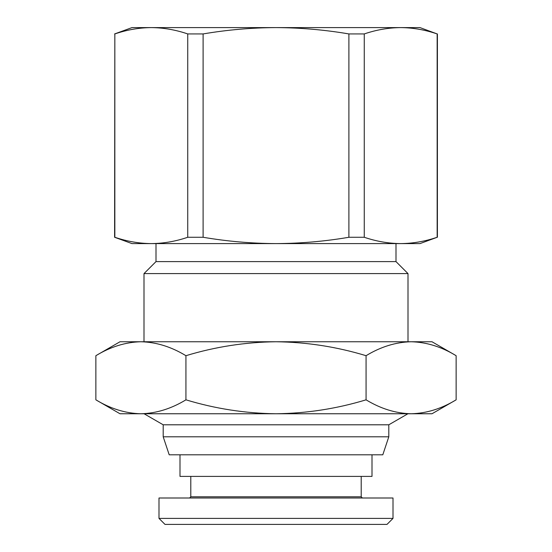<?xml version="1.0" encoding="UTF-8"?>
<svg xmlns="http://www.w3.org/2000/svg" width="552" height="552" viewBox="0 0 552 552"><rect width="100%" height="100%" fill="white"/><g stroke="black" fill="none" stroke-linecap="round" stroke-linejoin="round"><path stroke-width="0.83" d="M114.844 33.934L114.844 237.27C126.905 241.376 139.056 243.487 151.289 243.598L131.997 243.598L114.602 237.27L114.844 33.934C126.905 29.822 139.056 27.71 151.289 27.6L420.003 27.6L437.156 33.934C425.095 29.822 412.944 27.71 400.711 27.6C388.47 27.71 376.319 29.822 364.258 33.934L348.898 33.934C324.769 29.822 300.474 27.71 276 27.6C251.526 27.71 227.231 29.822 203.101 33.934L187.742 33.934C175.681 29.822 163.53 27.71 151.289 27.6L131.997 27.6L114.602 33.934M156.002 243.598L156.002 261.6L395.998 261.6L395.998 243.598M156.002 261.6L144.003 273.599L407.997 273.599L395.998 261.6M407.997 341.757L407.997 273.599M144.003 341.757L144.003 273.599M163.199 436.798L388.801 436.798L382.798 454.8L169.202 454.8L163.199 436.798L163.199 424.798L388.801 424.798L407.921 413.758M163.199 424.798L144.079 413.758M388.801 436.798L388.801 424.798M180 454.8L180 476.397L372 476.397L372 454.8M190.799 476.397L190.799 496.8L361.201 496.8L361.201 476.397M276 518.397L393.003 518.397L393.003 498.001L158.997 498.001L158.997 518.397L276 518.397M158.997 518.397L165 524.4L387 524.4L393.003 518.397M203.101 33.934L203.101 237.27C227.231 241.376 251.526 243.487 276 243.598C300.474 243.487 324.769 241.376 348.898 237.27L348.898 33.934M364.258 33.934L364.258 237.27C376.319 241.376 388.47 243.487 400.711 243.598C412.944 243.487 425.095 241.376 437.156 237.27L437.156 33.934M437.156 237.27L420.003 243.598L151.289 243.598C163.53 243.487 175.681 241.376 187.742 237.27L187.742 33.934M364.258 237.27L348.898 237.27M203.101 237.27L187.742 237.27M140.898 341.757L119.998 341.757L95.869 355.695C110.545 346.773 125.559 342.13 140.898 341.757C156.244 342.13 171.251 346.773 185.934 355.695C215.294 346.773 245.316 342.13 276 341.757L140.898 341.757M456.131 355.695L432.002 341.757L276 341.757C306.684 342.13 336.706 346.773 366.066 355.695C380.749 346.773 395.756 342.13 411.102 341.757C426.441 342.13 441.455 346.773 456.131 355.695L456.131 399.827C441.455 408.742 426.441 413.386 411.102 413.758L432.002 413.758L456.131 399.827M95.869 399.827C110.545 408.742 125.559 413.386 140.898 413.758L119.998 413.758L95.869 399.827L95.869 355.695M185.934 399.827C215.294 408.742 245.316 413.386 276 413.758L140.898 413.758C156.244 413.386 171.251 408.742 185.934 399.827L185.934 355.695M366.066 399.827C380.749 408.742 395.756 413.386 411.102 413.758L276 413.758C306.684 413.386 336.706 408.742 366.066 399.827L366.066 355.695M361.201 496.8L362.402 498.001M437.398 237.27L437.398 33.934M190.799 496.8L189.598 498.001"/></g></svg>

